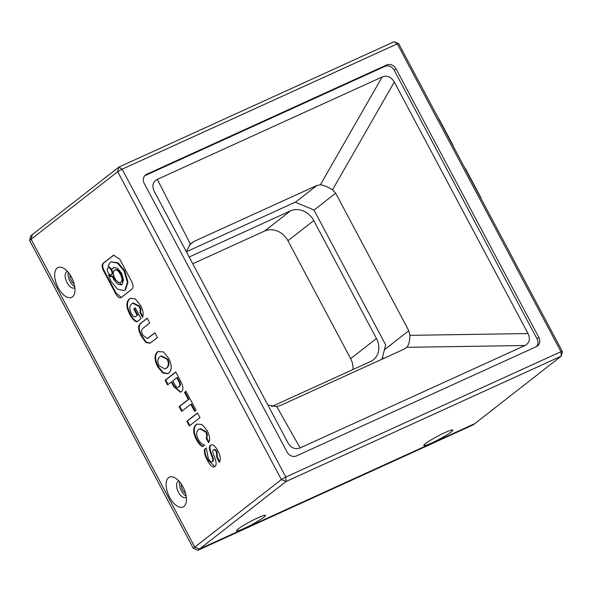 <?xml version="1.0" encoding="UTF-8"?>
<svg xmlns="http://www.w3.org/2000/svg" width="592" height="592" viewBox="0 0 592 592"><rect width="100%" height="100%" fill="white"/><g stroke="black" fill="none" stroke-linecap="round" stroke-linejoin="round"><path stroke-width="0.89" d="M181.463 484.323A5.964 3.019 -114.5 0 0 182.632 489.954A5.964 3.019 -114.5 0 0 185.518 493.232M70.011 274.718A5.964 3.019 -114.5 0 0 71.188 280.356A5.964 3.019 -114.5 0 0 74.074 283.627M197.957 550.242L473.134 424.901L474.651 423.717L199.474 549.05L474.651 423.717L561.216 356.162L562.4 351.559L398.712 43.704L394.043 41.758L118.866 167.099L117.682 171.702L281.37 479.557L193.288 548.296L29.6 240.441L30.784 235.838L32.301 234.647L31.117 239.257L194.805 547.112L199.474 549.05L197.957 550.242L193.288 548.296M192.748 263.773L264.602 231.043A18.648 15.969 -128 0 1 287.949 240.752L350.634 358.656A18.648 15.969 -128 0 1 352.958 369.549M29.6 240.441L117.682 171.702L122.13 169.186L118.866 167.099L32.301 234.647L31.117 239.257L194.805 547.112L199.474 549.05L286.04 481.503L561.216 356.162L560.994 351.707L397.306 43.852L122.13 169.186L285.818 477.041L560.994 351.707L562.4 351.559M189.159 257.017L290.42 210.893A18.648 15.969 -128 0 1 313.76 220.601L376.453 338.506A18.648 15.969 -128 0 1 373.286 359.869A18.648 15.969 -128 0 1 370.518 361.549L271.558 406.623M381.973 359.233L385.666 344.884L313.915 209.953L295.245 202.19L186.369 251.778M382.617 356.724A14.918 12.772 -128 0 1 382.913 358.804M154.238 191.349C151.759 185.895 152.78 181.907 157.324 179.376L382.158 76.967C387.094 75.184 391.134 76.864 394.287 82.014L528.034 333.548C530.521 339.001 529.492 342.99 524.949 345.521L300.114 447.929C295.179 449.713 291.138 448.033 287.986 442.883L154.135 191.142M295.415 202.257L316.994 185.414L194.043 241.418L189.233 245.169M186.347 251.726L190.321 244.037L194.043 241.418M384.4 349.783L408.806 330.736L409.871 335.346C409.879 340.851 408.85 344.847 406.793 347.319L404.062 349.169L281.111 405.172L276.738 406.556L267.902 405.113M408.806 330.736L335.671 193.184L313.997 210.101M316.994 185.414L320.376 184.808C324.002 185.281 328.049 186.961 332.504 189.847L335.671 193.184M465.016 168.409A3.73 0.385 -28 0 1 465.327 168.409L481 197.883M453.132 145.484L439.205 119.288A3.73 0.385 152 0 0 438.901 119.281M178.947 481.081A8.954 4.529 -114.5 0 0 178.421 481.252A8.954 4.529 -114.5 0 0 177.955 481.533A8.954 4.529 -114.5 0 0 178.488 492.241A8.954 4.529 -114.5 0 0 185.844 497.539A8.954 4.529 -114.5 0 0 186.317 497.25L186.317 497.25M168.616 477.648A16.406 8.303 -114.5 0 0 169.601 497.273A16.406 8.303 -114.5 0 0 183.942 506.471A16.406 8.303 -114.5 0 0 186.221 502.134A16.406 8.303 -114.5 0 0 175.202 477.951A16.406 8.303 -114.5 0 0 168.616 477.648M67.503 271.476A8.954 4.529 -114.5 0 0 66.977 271.647A8.954 4.529 -114.5 0 0 66.511 271.928A8.954 4.529 -114.5 0 0 67.044 282.636A8.954 4.529 -114.5 0 0 74.4 287.934A8.954 4.529 -114.5 0 0 74.866 287.653L74.866 287.653M57.172 268.05A16.406 8.303 -114.5 0 0 58.149 287.675A16.406 8.303 -114.5 0 0 72.498 296.866A16.406 8.303 -114.5 0 0 74.77 292.529A16.406 8.303 -114.5 0 0 63.758 268.346A16.406 8.303 -114.5 0 0 57.172 268.05M179.768 482.021A8.954 4.529 -114.5 0 0 181.418 490.901A8.954 4.529 -114.5 0 0 186.14 496.022M68.317 272.416A8.954 4.529 -114.5 0 0 69.967 281.304A8.954 4.529 -114.5 0 0 74.696 286.417M238.102 528.996A16.406 1.702 152 0 0 236.489 530.632A16.406 1.702 152 0 0 247.197 526.976A16.406 1.702 152 0 0 263.862 517.26A16.406 1.702 152 0 0 265.305 515.306A16.406 1.702 152 0 0 253.28 520.02A16.406 1.702 152 0 0 238.102 528.996M425.456 443.66A16.406 1.702 152 0 0 423.842 445.295A16.406 1.702 152 0 0 434.55 441.639A16.406 1.702 152 0 0 451.215 431.923A16.406 1.702 152 0 0 452.658 429.977A16.406 1.702 152 0 0 440.64 434.683A16.406 1.702 152 0 0 425.456 443.66M200.007 417.619L197.521 412.942L186.894 421.238L189.381 425.914L200.007 417.619M207.089 430.532L202.057 424.553L197.04 424.079L196.152 424.575C192.829 427.631 192.851 432.537 196.218 439.301C198.298 443.216 200.436 445.665 202.649 446.664L204.677 445.08C201.828 444.111 199.682 442.18 198.231 439.279C196.07 434.861 196.211 431.612 198.646 429.526L199.778 428.837L205.713 432.027C206.948 434.35 207.082 436.356 206.112 438.05L208.599 442.727C210.345 439.863 209.834 435.801 207.089 430.532M213.32 450.024C214.208 449.232 215.251 449.964 216.45 452.221L216.835 457.69L219.269 462.263C220.986 459.799 220.542 456.018 217.93 450.926C215.148 445.783 212.743 443.852 210.73 445.147C208.702 446.072 209.065 449.779 211.81 456.262C213.024 459.163 213.201 460.946 212.35 461.619C211.226 462.396 209.871 461.294 208.28 458.312L206.26 447.929L204.381 449.395C204.166 452.754 205.128 456.321 207.267 460.088C210.404 465.993 213.016 468.087 215.088 466.378C216.768 465.06 216.339 461.272 213.793 454.996C212.58 452.192 212.424 450.527 213.32 450.024L214.23 449.535M214.482 466.755L215.088 466.378M212.35 461.619L212.935 461.346L212.35 461.619M211.063 444.962L211.314 444.881C209.287 445.806 209.649 449.513 212.395 455.995C213.608 458.896 213.793 460.68 212.935 461.346M103.874 271.499L115.425 293.225C117.63 297.347 119.695 298.671 121.626 297.199L131.698 289.34C133.607 287.823 133.466 284.989 131.276 280.852L119.725 259.126L113.612 255.189L103.445 263.011C101.543 264.528 101.683 267.355 103.874 271.499L104.458 271.232L116.01 292.959L121.308 297.421M121.012 297.576L121.626 297.199M196.041 410.16L185.992 391.26L184.512 392.415L188.263 399.482L179.117 406.615L181.655 411.396L190.802 404.255L194.561 411.314L196.041 410.16M181.315 391.675C183.661 389.936 183.439 386.45 180.649 381.211L175.735 371.961L165.101 380.256L167.588 384.933L171.295 382.04L173.73 386.613L180.449 392.244L181.315 391.675M157.435 351.892C154.186 354.904 154.26 359.862 157.657 366.781L162.844 373.071L167.913 373.648L168.757 373.182C172.006 369.993 171.961 365.005 168.631 358.219L163.496 351.922L158.02 351.626C154.771 354.638 154.845 359.596 158.242 366.515L157.657 366.781M141.421 336.249L145.765 342.435L149.961 343.242L157.435 337.544L154.889 332.771L147.378 338.543L142.909 335.227C141.177 331.979 141.222 329.648 143.035 328.227L149.709 323.017L147.171 318.244L141.037 323.032C137.707 325.356 137.832 329.759 141.421 336.249L142.006 335.982L146.202 342.035L150.25 343.101M140.496 305.294L135.353 298.975L130.336 298.368L129.396 298.901C125.978 301.942 126.074 307.026 129.678 314.16C132.319 319.132 134.791 321.671 137.078 321.759L141.029 318.674L135.265 307.833L133.785 308.987L137.166 315.351L135.39 316.742C133.881 316.89 132.475 315.691 131.165 313.146C129.211 309.039 129.456 305.894 131.89 303.711L132.741 303.23L139.016 306.456C140.282 308.839 140.57 310.822 139.867 312.406L142.509 317.379C143.812 314.3 143.138 310.275 140.496 305.294M281.37 479.557L286.04 481.503L285.818 477.041L281.37 479.557M538.831 337.388A7.459 6.386 -128 0 1 537.566 345.935A7.459 6.386 -128 0 1 536.463 346.601L296.414 455.936A7.459 6.386 -128 0 1 287.076 452.059L144.285 183.505A7.459 6.386 -128 0 1 145.551 174.958A7.459 6.386 -128 0 1 146.653 174.285L386.702 64.95A7.459 6.386 -128 0 1 396.041 68.835L538.831 337.388L537.011 338.809A7.459 6.386 -128 0 1 536.581 346.549M144.714 175.765A7.459 6.386 -128 0 1 144.833 175.706L384.881 66.371A7.459 6.386 -128 0 1 394.22 70.256L537.011 338.809M398.712 43.704L397.306 43.852L394.043 41.758M132.741 303.23L133.333 302.963L139.601 306.19C140.866 308.573 141.155 310.556 140.452 312.139L142.805 316.557M140.452 312.139L139.867 312.406M139.601 306.19L139.016 306.456M135.339 307.966L134.369 308.721L137.751 315.085L135.39 316.742M137.751 315.085L137.166 315.351M134.369 308.721L133.785 308.987M130.625 298.25L129.981 298.634C126.562 301.676 126.658 306.76 130.262 313.893L129.678 314.16M130.262 313.893C132.911 318.866 135.376 321.404 137.662 321.493M129.981 298.634L129.396 298.901M147.245 318.378L141.037 323.032M141.629 322.766C138.291 325.089 138.417 329.492 142.006 335.982M154.963 332.904L148.215 337.98M148.807 337.714L147.378 338.543M158.649 351.263L158.02 351.626M158.242 366.515L163.281 372.701L168.209 373.508M165.042 368.986L166.752 368.039C169.282 365.878 169.608 362.896 167.736 359.107L161.468 355.888L159.973 356.673C157.472 358.811 157.161 361.823 159.041 365.701L165.042 368.986L166.167 368.313C168.698 366.145 169.023 363.162 167.151 359.374L160.883 356.155M167.736 359.107L167.151 359.374M166.752 368.039L166.167 368.313M171.295 382.04L171.88 381.773L174.314 386.347L173.73 386.613M174.314 386.347L180.738 392.089M175.802 372.094L165.686 379.99L168.098 384.534M165.686 379.99L165.101 380.256M179.361 386.628L178.214 387.286L179.361 386.628C180.745 385.644 180.723 383.831 179.28 381.211L177.319 377.526L176.734 377.792L172.827 380.841L174.788 384.526C176.194 387.264 177.526 388.056 178.777 386.894C180.16 385.91 180.131 384.104 178.688 381.477L176.734 377.792M179.28 381.211L178.688 381.477M190.802 404.255L191.386 403.988L195.071 410.915M186.066 391.393L185.096 392.148L188.848 399.215L179.702 406.349L182.173 410.989M179.702 406.349L179.117 406.615M188.848 399.215L188.263 399.482M185.096 392.148L184.512 392.415M113.908 255.071L104.029 262.744C102.127 264.261 102.268 267.088 104.458 271.232M111.969 274.325L111.385 274.592C113.509 273.238 109.779 266.215 107.885 267.998C105.753 269.353 109.49 276.375 111.385 274.592L111.969 274.325C114.101 272.971 110.364 265.949 108.469 267.732M121.797 284.745L114.182 279.01L112.931 276.064L112.347 276.331C112.894 275.628 112.066 278.107 108.558 275.073L111.03 281.281L117.571 289.192L124.068 290.546L124.934 290.013L127.406 282.347L124.12 271.062L117.571 263.159L111.081 261.805L110.216 262.33L108.099 265.919L111.999 269.382L113.93 267.332M124.068 290.546L125.519 289.747L127.99 282.081L124.705 270.796L118.156 262.892L111.081 261.805M112.288 276.375L109.15 274.806L108.558 275.073M121.367 281.984L120.775 282.251C124.601 279.809 117.882 267.17 114.471 270.381C110.645 272.823 117.364 285.462 120.775 282.251L121.367 281.984C125.193 279.542 118.467 266.903 115.055 270.115M115.425 269.893L114.471 270.381M111.999 269.382L113.634 267.451L117.571 268.272L121.545 273.075L123.543 279.92L122.041 284.574L121.515 284.9L117.571 284.079L113.597 279.276L112.347 276.331L112.006 276.545M108.676 267.606L107.885 267.998M206.245 448.129L204.381 449.395M204.965 449.128C204.751 452.488 205.713 456.055 207.851 459.821L207.267 460.088M213.904 449.757C214.792 448.965 215.836 449.698 217.035 451.955L217.419 457.424L219.654 461.619M217.419 457.424L216.835 457.69M217.035 451.955L216.45 452.221M207.851 459.821L214.778 466.6M199.778 428.837L200.362 428.571L206.297 431.76C207.533 434.084 207.666 436.089 206.697 437.784L208.961 442.039M206.697 437.784L206.112 438.05M206.297 431.76L205.713 432.027M197.336 423.953L196.736 424.309C193.421 427.365 193.436 432.271 196.803 439.035L196.218 439.301M196.803 439.035C198.882 442.942 201.028 445.399 203.234 446.398M196.736 424.309L196.152 424.575M197.595 413.075L187.479 420.971L189.891 425.515M187.479 420.971L186.894 421.238M350.634 358.656L376.453 338.506M287.949 240.752L313.76 220.601M264.602 231.043L290.42 210.893M157.324 179.376L190.321 244.037M276.738 406.556L300.114 447.929M406.793 347.319L524.949 345.521M409.871 335.346L528.034 333.548M332.504 189.847L394.287 82.014M320.376 184.808L382.158 76.967M394.22 70.256L396.041 68.835M384.881 66.371L386.702 64.95M144.833 175.706L146.653 174.285M104.029 262.744L103.445 263.011M113.531 255.33L112.939 255.596M116.01 292.959L115.425 293.225M124.705 270.796L124.12 271.062M212.395 455.995L211.81 456.262"/></g></svg>
